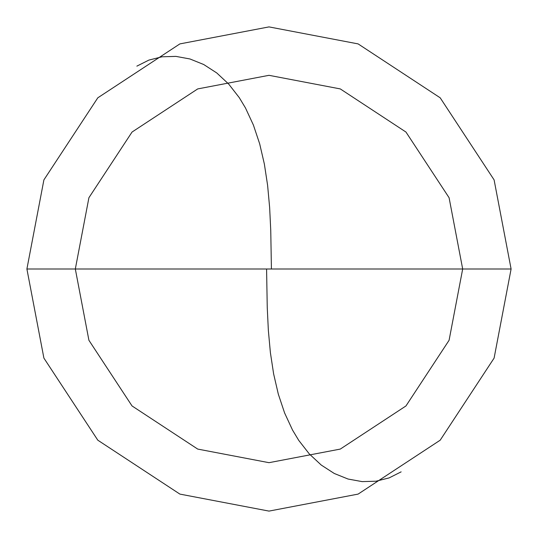 <?xml version="1.0" encoding="UTF-8"?>
<svg xmlns="http://www.w3.org/2000/svg" width="538" height="538" viewBox="0 0 538 538"><rect width="100%" height="100%" fill="white"/><g stroke="black" fill="none" stroke-linecap="round" stroke-linejoin="round"><path stroke-width="0.81" d="M462.68 269L449.082 340.292L405.955 405.955L340.292 449.082L269 462.68L197.708 449.082L132.045 405.955L88.918 340.292L75.32 269L462.68 269L449.082 197.708L405.955 132.045L340.292 88.918L269 75.32L197.708 88.918L132.045 132.045L88.918 197.708L75.32 269L26.9 269L43.901 179.887L97.808 97.808L179.887 43.901L269 26.9L358.113 43.901L440.192 97.808L494.099 179.887L511.1 269L494.099 179.887L440.192 97.808L358.113 43.901L269 26.9L179.887 43.901L97.808 97.808L43.901 179.887L26.9 269L43.901 358.113L97.808 440.192L179.887 494.099L269 511.1L358.113 494.099L440.192 440.192L494.099 358.113L511.1 269L75.32 269L88.918 197.708L132.045 132.045L197.708 88.918L269 75.32L340.292 88.918L405.955 132.045L449.082 197.708L462.68 269L511.1 269L494.099 358.113L440.192 440.192L358.113 494.099L269 511.1L179.887 494.099L97.808 440.192L43.901 358.113L26.9 269L75.32 269L88.918 340.292L132.045 405.955L197.708 449.082L269 462.68L340.292 449.082L405.955 405.955L449.082 340.292L462.68 269M266.579 269.027L267.251 307.601L268.354 330.406L270.385 352.598L273.634 373.944L278.321 394.159L284.602 412.962L292.531 430.057L298.724 440.353L309.31 453.938L321.253 465.061L334.28 473.48L348.032 479.028L362.081 481.611L375.941 481.214L389.129 477.905L401.14 471.86M271.421 268.973L270.749 230.399L269.646 207.594L267.615 185.402L264.366 164.056L259.679 143.841L253.398 125.038L245.469 107.943L239.275 97.647L228.69 84.062L216.747 72.939L203.72 64.52L189.968 58.972L175.919 56.389L162.059 56.786L148.871 60.095L136.86 66.14"/></g></svg>
